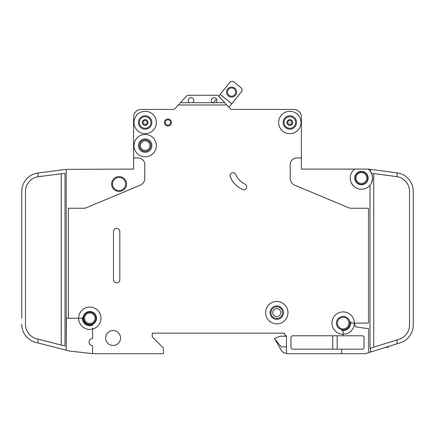 <?xml version="1.0" encoding="UTF-8"?>
<svg xmlns="http://www.w3.org/2000/svg" width="435" height="435" viewBox="0 0 435 435"><rect width="100%" height="100%" fill="white"/><g stroke="black" fill="none" stroke-linecap="round" stroke-linejoin="round"><path stroke-width="0.65" d="M236.64 92.1A5.035 5.035 0 0 1 231.605 97.13A5.035 5.035 0 0 1 226.57 92.1A5.035 5.035 0 0 1 231.605 87.065A5.035 5.035 0 0 1 236.64 92.1M227.505 92.1A4.1 4.1 0 0 0 231.605 96.2A4.1 4.1 0 0 0 235.705 92.1A4.1 4.1 0 0 0 231.605 87.995A4.1 4.1 0 0 0 227.505 92.1M228.935 107.287L242.088 90.975L241.811 88.354L233.1 81.329L230.479 81.611L218.718 96.2L218.424 95.879A1.865 1.865 0 0 0 217.054 95.281L188.116 95.281A1.865 1.865 0 0 0 186.745 95.879L180.433 102.736L192.705 102.736A2.795 2.795 0 0 0 191.025 97.701A2.795 2.795 0 0 0 189.35 102.736M216.483 98.968L213.145 103.111M231.795 103.742L220.181 94.384M388.27 346.532L388.27 347.331L385.704 347.331M143.131 122.496A2.034 2.034 0 0 1 145.165 120.468A2.034 2.034 0 0 1 147.199 122.496A2.034 2.034 0 0 1 145.165 124.53A2.034 2.034 0 0 1 143.131 122.496M287.801 122.496A2.034 2.034 0 0 1 289.835 120.468A2.034 2.034 0 0 1 291.869 122.496A2.034 2.034 0 0 1 289.835 124.53A2.034 2.034 0 0 1 287.801 122.496M355.085 178.051A6.34 6.34 0 0 0 361.425 184.391A6.34 6.34 0 0 0 367.76 178.051A6.34 6.34 0 0 0 361.425 171.716A6.34 6.34 0 0 0 355.085 178.051M368.135 169.106L368.505 169.106A1.865 1.865 0 0 1 368.755 169.123L370.587 169.367L370.587 171.64L371.865 174.038L372.61 178.051A11.185 11.185 0 0 0 368.135 169.106L354.71 169.106A11.185 11.185 0 0 0 350.235 178.051L350.262 177.306L350.235 178.051A11.185 11.185 0 0 0 361.425 189.241A11.185 11.185 0 0 0 372.61 178.051L371.648 182.586M354.71 178.051A6.71 6.71 0 0 0 361.425 184.766A6.71 6.71 0 0 0 368.135 178.051A6.71 6.71 0 0 0 361.425 171.341A6.71 6.71 0 0 0 354.71 178.051M351.48 183.184L353.389 185.832M353.867 186.3L352.138 184.288M140.413 145.616A4.752 4.752 0 0 0 145.165 150.369A4.752 4.752 0 0 0 149.917 145.616A4.752 4.752 0 0 0 145.165 140.858A4.752 4.752 0 0 0 140.413 145.616M272.778 312.656A4.007 4.007 0 0 0 276.785 316.664A4.007 4.007 0 0 0 280.792 312.656A4.007 4.007 0 0 0 276.785 308.649A4.007 4.007 0 0 0 272.778 312.656M230.033 175.691A2.985 2.985 0 0 1 235.759 174.527A18.645 18.645 0 0 0 245.041 184.135A2.985 2.985 0 0 1 246.487 188.099A2.985 2.985 0 0 1 242.523 189.546A24.61 24.61 0 0 1 230.267 176.855A2.985 2.985 0 0 1 230.033 175.691M289.666 122.496L290.004 122.496L289.666 122.496M144.996 122.496L145.333 122.496L144.996 122.496M215.82 102.736A2.795 2.795 0 0 0 214.145 97.701A2.795 2.795 0 0 0 212.465 102.736L224.743 102.736L226.804 104.971L178.372 104.971L174.805 108.848A1.865 1.865 0 0 1 173.505 109.446L141.065 109.446A7.455 7.455 0 0 0 133.605 116.906L133.605 157.921L138.08 157.921A6.71 6.71 0 0 1 144.795 164.631L144.795 178.312A7.455 7.455 0 0 1 140.217 185.19L86.516 207.674A7.455 7.455 0 0 1 83.64 208.256L68.355 208.256L68.355 318.246L78.61 318.246A11.185 11.185 0 0 1 100.686 315.69A11.185 11.185 0 0 1 93.59 328.768A0.745 0.745 0 0 1 92.595 328.066L92.595 338.566A3.54 3.54 0 0 0 89.05 342.111A3.54 3.54 0 0 0 92.595 345.651L92.595 353.671L163.435 353.671L163.435 348.076L152.25 336.891L152.25 333.161L284.615 333.161L284.615 333.906A1.865 1.865 0 0 0 286.48 335.771L286.48 353.671L341.66 353.671L341.66 349.196L292.815 349.196A1.865 1.865 0 0 1 290.955 347.331L290.955 337.636A1.865 1.865 0 0 1 292.815 335.771L343.155 335.771L343.155 334.281A11.185 11.185 0 0 0 354.34 323.096L355.515 326.854L368.505 328.681L368.505 349.941L369.288 352.442L370.587 352.04L370.587 348.13L370 348.315L370 185.234M156.35 145.616A11.185 11.185 0 0 0 145.165 134.431A11.185 11.185 0 0 0 133.98 145.616A11.185 11.185 0 0 0 145.165 156.801A11.185 11.185 0 0 0 156.35 145.616M156.35 122.496A11.185 11.185 0 0 0 145.165 111.311A11.185 11.185 0 0 0 133.98 122.496A11.185 11.185 0 0 0 145.165 133.681A11.185 11.185 0 0 0 156.35 122.496M287.97 312.656A11.185 11.185 0 0 0 276.785 301.471A11.185 11.185 0 0 0 265.6 312.656A11.185 11.185 0 0 0 276.785 323.841A11.185 11.185 0 0 0 287.97 312.656M270.075 312.656A6.71 6.71 0 0 0 276.785 319.366A6.71 6.71 0 0 0 283.495 312.656A6.71 6.71 0 0 0 276.785 305.941A6.71 6.71 0 0 0 270.075 312.656M354.34 323.096A11.185 11.185 0 0 0 343.155 311.911A11.185 11.185 0 0 0 331.965 323.096A11.185 11.185 0 0 0 343.155 334.281L343.155 332.226A1.865 1.865 0 0 0 341.66 330.399A7.455 7.455 0 0 0 350.458 321.601A1.865 1.865 0 0 0 352.285 323.096L368.505 323.096L368.505 208.256L351.36 208.256A7.455 7.455 0 0 1 348.484 207.674L294.783 185.19A7.455 7.455 0 0 1 290.205 178.312L290.205 164.631A6.71 6.71 0 0 1 296.92 157.921L301.395 157.921L301.395 169.106L354.71 169.106M301.02 122.496A11.185 11.185 0 0 0 289.835 111.311A11.185 11.185 0 0 0 278.65 122.496A11.185 11.185 0 0 0 289.835 133.681A11.185 11.185 0 0 0 301.02 122.496M83.085 318.246A6.71 6.71 0 0 0 89.795 324.961A6.71 6.71 0 0 0 96.51 318.246A6.71 6.71 0 0 0 89.795 311.536A6.71 6.71 0 0 0 83.085 318.246M92.595 325.162A7.455 7.455 0 0 1 82.373 317.572A0.745 0.745 0 0 1 81.628 318.246L78.61 318.246A11.185 11.185 0 0 0 92.595 329.077L92.595 328.066M138.455 145.616A6.71 6.71 0 0 0 145.165 152.326A6.71 6.71 0 0 0 151.875 145.616A6.71 6.71 0 0 0 145.165 138.901A6.71 6.71 0 0 0 138.455 145.616M105.645 338.011A7.455 7.455 0 0 0 113.1 345.466A7.455 7.455 0 0 0 120.555 338.011A7.455 7.455 0 0 0 113.1 330.551A7.455 7.455 0 0 0 105.645 338.011M83.645 318.246A6.15 6.15 0 0 0 89.795 324.401A6.15 6.15 0 0 0 95.95 318.246A6.15 6.15 0 0 0 89.795 312.096A6.15 6.15 0 0 0 83.645 318.246M336.44 323.096A6.71 6.71 0 0 0 343.155 329.806A6.71 6.71 0 0 0 349.865 323.096A6.71 6.71 0 0 0 343.155 316.381A6.71 6.71 0 0 0 336.44 323.096M138.455 122.496A6.71 6.71 0 0 0 145.165 129.211A6.71 6.71 0 0 0 151.875 122.496A6.71 6.71 0 0 0 145.165 115.786A6.71 6.71 0 0 0 138.455 122.496M283.125 122.496A6.71 6.71 0 0 0 289.835 129.211A6.71 6.71 0 0 0 296.545 122.496A6.71 6.71 0 0 0 289.835 115.786A6.71 6.71 0 0 0 283.125 122.496M164.37 122.496A3.54 3.54 0 0 0 167.91 126.041A3.54 3.54 0 0 0 171.45 122.496A3.54 3.54 0 0 0 167.91 118.956A3.54 3.54 0 0 0 164.37 122.496M111.61 184.021A7.455 7.455 0 0 0 119.065 191.476A7.455 7.455 0 0 0 126.525 184.021A7.455 7.455 0 0 0 119.065 176.561A7.455 7.455 0 0 0 111.61 184.021M355.373 187.463L355.727 187.681M354.242 186.631C356.341 188.137 356.341 188.137 354.242 186.631M371.865 174.038L371.865 173.299L397.079 176.681L397.079 172.907L370.587 169.367M301.395 157.921L301.395 116.906A7.455 7.455 0 0 0 293.935 109.446L231.67 109.446A1.865 1.865 0 0 1 230.371 108.848L226.804 104.971M224.743 102.736L218.424 95.879M178.372 104.971L180.433 102.736M119.81 279.656A3.17 3.17 0 0 1 116.64 282.826A3.17 3.17 0 0 1 113.475 279.656L113.475 231.556A3.17 3.17 0 0 1 116.64 228.391A3.17 3.17 0 0 1 119.81 231.556L119.81 279.656M343.155 335.771L362.17 335.771A1.865 1.865 0 0 1 364.035 337.636L364.035 347.331A1.865 1.865 0 0 1 362.17 349.196L341.66 349.196M369.288 352.442L365.346 353.671L341.66 353.671M133.605 157.921L133.605 169.106L66.283 169.356L66.283 348.196L65.794 350.104L38.019 342.949L38.019 339.099L36.67 338.751A14.915 14.915 0 0 1 25.48 324.309L25.48 191.476A14.915 14.915 0 0 1 38.019 176.751L38.019 172.983A18.645 18.645 0 0 0 21.75 191.476L21.75 195.951M364.78 353.671A3.73 3.73 0 0 0 365.889 353.503M370.587 352.04L400.151 342.834A18.645 18.645 0 0 0 413.25 325.032L413.25 324.961M397.079 176.681A14.915 14.915 0 0 1 409.52 191.389L409.52 325.032A14.915 14.915 0 0 1 399.042 339.273L397.079 339.887L397.079 343.791L400.151 342.834M92.595 353.671L69.29 351.007A3.73 3.73 0 0 0 69.769 351.094M413.25 325.032L413.25 191.389A18.645 18.645 0 0 0 397.079 172.907M21.761 324.961L21.886 326.544M397.079 339.887L370.587 348.13M21.75 318.246L21.75 191.476M21.75 324.309A18.645 18.645 0 0 0 35.741 342.361L38.019 342.949M38.019 172.983L66.283 169.356M38.019 176.751L65 173.277L65 346.048L38.019 339.099M188.116 95.281L217.054 95.281M69.29 351.007L65.794 350.104M413.25 191.389L413.25 195.951M286.48 336.239L280.14 336.239L274.545 338.474L281.325 350.409A5.595 5.595 0 0 0 286.17 353.204L286.48 353.204M274.545 338.664L281.189 346.864L286.48 346.864M68.355 318.246L66.495 318.246L66.283 348.196M332.715 349.196L332.715 335.771M337.185 349.196L337.185 335.771M192.705 102.736L212.465 102.736M355.602 175.544L355.781 175.169M355.129 177.306C356.004 174.245 356.004 174.245 355.129 177.306M355.83 174.343L355.074 175.876M387.525 347.331L387.525 346.766M386.775 347.331L386.775 346.999M139.385 122.496A5.78 5.78 0 0 0 145.165 128.276A5.78 5.78 0 0 0 150.945 122.496A5.78 5.78 0 0 0 145.165 116.716A5.78 5.78 0 0 0 139.385 122.496M142.278 122.496A2.887 2.887 0 0 1 145.165 119.609A2.887 2.887 0 0 1 148.052 122.496A2.887 2.887 0 0 1 145.165 125.383A2.887 2.887 0 0 1 142.278 122.496M284.055 122.496A5.78 5.78 0 0 0 289.835 128.276A5.78 5.78 0 0 0 295.615 122.496A5.78 5.78 0 0 0 289.835 116.716A5.78 5.78 0 0 0 284.055 122.496M286.948 122.496A2.887 2.887 0 0 1 289.835 119.609A2.887 2.887 0 0 1 292.722 122.496A2.887 2.887 0 0 1 289.835 125.383A2.887 2.887 0 0 1 286.948 122.496M112.54 184.021A6.525 6.525 0 0 0 119.065 190.546A6.525 6.525 0 0 0 125.59 184.021A6.525 6.525 0 0 0 119.065 177.496A6.525 6.525 0 0 0 112.54 184.021M356.015 178.051A5.405 5.405 0 0 0 361.425 183.461A5.405 5.405 0 0 0 366.83 178.051A5.405 5.405 0 0 0 361.425 172.646A5.405 5.405 0 0 0 356.015 178.051M337.375 323.096A5.78 5.78 0 0 0 343.155 328.876A5.78 5.78 0 0 0 348.93 323.096A5.78 5.78 0 0 0 343.155 317.316A5.78 5.78 0 0 0 337.375 323.096M84.575 318.246A5.22 5.22 0 0 0 89.795 323.466A5.22 5.22 0 0 0 95.015 318.246A5.22 5.22 0 0 0 89.795 313.026A5.22 5.22 0 0 0 84.575 318.246M271.005 312.656A5.78 5.78 0 0 0 276.785 318.436A5.78 5.78 0 0 0 282.565 312.656A5.78 5.78 0 0 0 276.785 306.876A5.78 5.78 0 0 0 271.005 312.656M139.385 145.616A5.78 5.78 0 0 0 145.165 151.396A5.78 5.78 0 0 0 150.945 145.616A5.78 5.78 0 0 0 145.165 139.836A5.78 5.78 0 0 0 139.385 145.616M165.3 122.496A2.61 2.61 0 0 0 167.91 125.106A2.61 2.61 0 0 0 170.52 122.496A2.61 2.61 0 0 0 167.91 119.886A2.61 2.61 0 0 0 165.3 122.496M373.725 173.549L373.725 347.157M61.275 345.091L61.275 173.755"/></g></svg>
